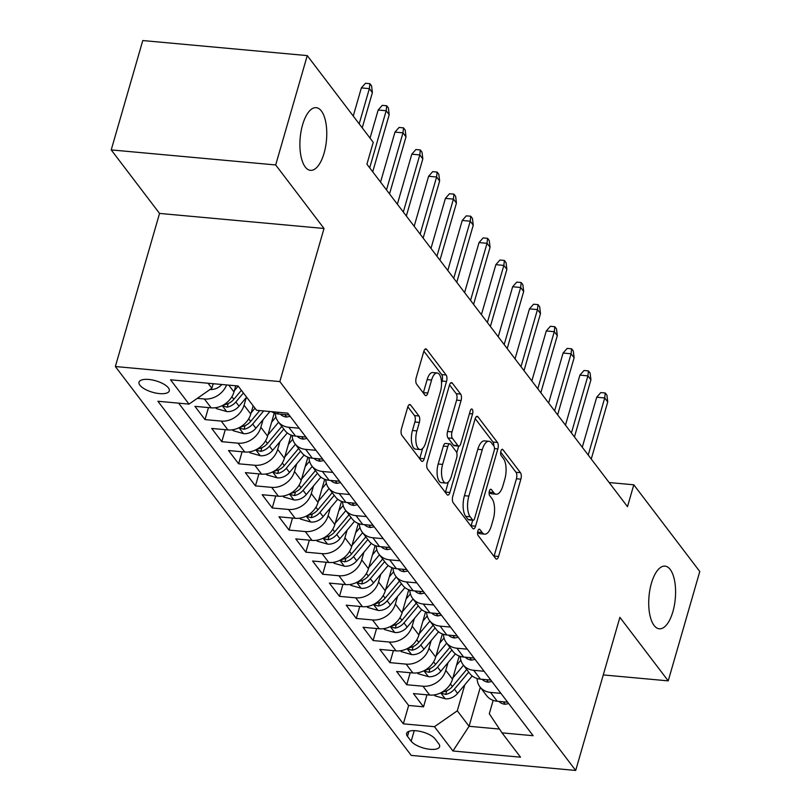 <?xml version="1.0" encoding="UTF-8"?>
<svg xmlns="http://www.w3.org/2000/svg" width="811" height="811" viewBox="0 0 811 811"><rect width="100%" height="100%" fill="white"/><g stroke="black" fill="none" stroke-linecap="round" stroke-linejoin="round"><path stroke-width="1.22" d="M477.861 531.002A3.376 1.419 95.2 0 0 478.145 535.534L495.683 558.576A4.825 2.027 95.2 0 0 496.474 559.083A4.825 2.027 95.2 0 0 498.572 556.447L520.875 479.159A4.825 2.027 95.2 0 0 520.469 472.701L502.932 449.659A3.376 1.419 95.2 0 0 502.374 449.294A3.376 1.419 95.2 0 0 500.914 451.139A3.376 1.419 95.2 0 0 501.198 455.67L503.469 458.651A15.45 6.478 95.2 0 1 504.777 479.331L502.921 485.769A15.45 6.478 95.2 0 1 496.231 494.213A15.45 6.478 95.2 0 1 493.676 492.571L491.405 489.591A3.376 1.419 95.2 0 0 490.848 489.226A3.376 1.419 95.2 0 0 489.388 491.071A3.376 1.419 95.2 0 0 489.672 495.602L491.942 498.583A15.45 6.478 95.2 0 1 493.26 519.263L491.395 525.7A15.45 6.478 95.2 0 1 484.704 534.145A15.45 6.478 95.2 0 1 482.15 532.503L479.879 529.522A3.376 1.419 95.2 0 0 479.321 529.157A3.376 1.419 95.2 0 0 477.861 531.002M324.086 153.147A31.477 13.199 95.2 0 0 316.199 107.66A31.477 13.199 95.2 0 0 302.574 124.864A31.477 13.199 95.2 0 0 310.461 170.351A31.477 13.199 95.2 0 0 324.086 153.147M672.907 611.616A31.477 13.199 95.2 0 0 665.02 566.129A31.477 13.199 95.2 0 0 651.395 583.332A31.477 13.199 95.2 0 0 659.282 628.809A31.477 13.199 95.2 0 0 672.907 611.616M139.918 385.225A15.733 5.951 -163.9 0 0 156.057 393.102A15.733 5.951 -163.9 0 0 169.256 390.892A15.733 5.951 -163.9 0 0 168.364 387.83A15.733 5.951 -163.9 0 0 152.225 379.953A15.733 5.951 -163.9 0 0 139.026 382.163A15.733 5.951 -163.9 0 0 139.918 385.225M410.609 405.013A4.825 2.027 95.2 0 0 409.808 404.496A4.825 2.027 95.2 0 0 407.72 407.132L401.465 428.816A4.825 2.027 95.2 0 0 401.871 435.274L421.345 460.871A4.825 2.027 95.2 0 0 422.146 461.388A4.825 2.027 95.2 0 0 424.234 458.742L446.537 381.464A4.825 2.027 95.2 0 0 446.131 374.996L426.657 349.409A4.825 2.027 95.2 0 0 425.856 348.892A4.825 2.027 95.2 0 0 423.768 351.528L416.205 377.723A4.825 2.027 95.2 0 0 416.621 384.181L424.954 395.139A4.825 2.027 95.2 0 0 425.755 395.646A4.825 2.027 95.2 0 0 427.843 393.011L431.594 380.024A12.915 5.413 95.2 0 1 437.18 372.969A12.915 5.413 95.2 0 1 440.424 391.622L425.734 442.502A12.915 5.413 95.2 0 1 420.139 449.558A12.915 5.413 95.2 0 1 416.905 430.905L419.348 422.419A4.825 2.027 95.2 0 0 418.942 415.962L410.609 405.013L408.926 404.851M324.025 228.479L275.689 164.957L307.257 55.604L142.777 40.55L111.219 149.903L159.544 213.425L115.355 366.531L279.836 381.586L324.025 228.479L159.544 213.425M603.272 674.924L668.223 680.875L619.888 617.353L575.698 770.45L279.836 381.586M668.223 680.875L699.781 571.512L633.807 484.796L609.132 482.535M307.257 55.604L373.242 142.32L366.927 164.197L627.491 506.662L633.807 484.796M452.781 496.261A4.825 2.027 95.2 0 0 453.187 502.729L472.661 528.316A4.825 2.027 95.2 0 0 473.462 528.833A4.825 2.027 95.2 0 0 475.55 526.197L497.853 448.909A4.825 2.027 95.2 0 0 497.447 442.441L477.973 416.854A4.825 2.027 95.2 0 0 477.172 416.337A4.825 2.027 95.2 0 0 475.084 418.983L452.781 496.261M447.003 494.598L427.529 469.001A4.825 2.027 95.2 0 1 427.123 462.544L449.426 385.255A4.825 2.027 95.2 0 1 451.514 382.62A4.825 2.027 95.2 0 1 452.315 383.127L460.648 394.085A4.825 2.027 95.2 0 1 461.064 400.543L452.011 431.888A4.825 2.027 95.2 0 0 452.426 438.345L457.951 445.614A4.825 2.027 95.2 0 0 458.752 446.131A4.825 2.027 95.2 0 0 460.841 443.495L470.258 410.863A3.376 1.419 95.2 0 1 471.718 409.008A3.376 1.419 95.2 0 1 472.57 413.894L449.892 492.47A4.825 2.027 95.2 0 1 447.804 495.105A4.825 2.027 95.2 0 1 447.003 494.598M226.624 384.931A19.667 16.24 142.7 0 1 204.413 398.992L211.134 407.832L194.914 406.341L205.001 419.601L208.468 407.588M246.27 397.562L244.06 405.216A19.667 16.24 142.7 0 1 221.221 421.081L227.952 429.921L211.722 428.441L221.809 441.691L225.276 429.678M263.078 419.652L260.868 427.316A19.667 16.24 142.7 0 1 238.039 443.181L244.76 452.021L228.53 450.531L238.616 463.791L242.094 451.778M279.886 441.752L277.676 449.406A19.667 16.24 142.7 0 1 254.847 465.271L261.568 474.111L245.348 472.631L255.435 485.88L258.902 473.867M296.694 463.841L294.484 471.505A19.667 16.24 142.7 0 1 271.655 487.37L278.386 496.21L262.156 494.72L272.243 507.98L275.71 495.967M313.512 485.941L311.302 493.595A19.667 16.24 142.7 0 1 288.463 509.46L295.194 518.3L278.964 516.82L289.051 530.07L292.518 518.057M330.32 508.031L328.11 515.695A19.667 16.24 142.7 0 1 305.281 531.56L312.002 540.4L295.772 538.909L305.859 552.169L309.336 540.156M347.128 530.13L344.918 537.784A19.667 16.24 142.7 0 1 322.089 553.649L328.81 562.489L312.59 561.009L322.677 574.259L326.144 562.246M363.936 552.22L361.726 559.884A19.667 16.24 142.7 0 1 338.897 575.749L345.628 584.589L329.398 583.099L339.485 596.359L342.952 584.346M380.754 574.32L378.544 581.974A19.667 16.24 142.7 0 1 355.715 597.839L362.436 606.679L346.206 605.199L356.293 618.448L359.76 606.435M397.562 596.409L395.352 604.073A19.667 16.24 142.7 0 1 372.523 619.939L379.244 628.778L363.024 627.288L373.101 640.548L376.578 628.535M414.37 618.509L412.16 626.163A19.667 16.24 142.7 0 1 389.331 642.028L396.052 650.868L379.832 649.388L389.919 662.638L393.386 650.625M431.188 640.599L428.978 648.263A19.667 16.24 142.7 0 1 406.139 664.128L412.87 672.968L396.64 671.478L406.727 684.737L422.957 686.218A19.667 16.24 -37.3 0 0 445.786 670.352L447.996 662.699M410.194 672.724L406.727 684.737M211.134 407.832A19.667 16.24 -37.3 0 0 233.974 391.956L235.758 385.772M227.952 429.921A19.667 16.24 -37.3 0 0 250.781 414.056L253.164 405.784M244.76 452.021A19.667 16.24 -37.3 0 0 267.589 436.146L274.27 412.992M261.568 474.111A19.667 16.24 -37.3 0 0 284.397 458.245L291.088 435.091M278.386 496.21A19.667 16.24 -37.3 0 0 301.216 480.335L307.896 457.181M295.194 518.3A19.667 16.24 -37.3 0 0 318.024 502.435L324.704 479.281M312.002 540.4A19.667 16.24 -37.3 0 0 334.831 524.524L341.522 501.37M328.81 562.489A19.667 16.24 -37.3 0 0 351.65 546.624L358.33 523.47M345.628 584.589A19.667 16.24 -37.3 0 0 368.458 568.714L375.138 545.56M362.436 606.679A19.667 16.24 -37.3 0 0 385.266 590.813L391.946 567.659M379.244 628.778A19.667 16.24 -37.3 0 0 402.074 612.903L408.764 589.749M396.052 650.868A19.667 16.24 -37.3 0 0 418.892 635.003L425.572 611.849M412.87 672.968A19.667 16.24 -37.3 0 0 435.7 657.092L442.38 633.938M438.741 743.728L435.041 738.872A15.247 5.758 -163.9 0 0 419.409 731.238A15.247 5.758 -163.9 0 0 406.615 733.377A15.247 5.758 -163.9 0 0 407.477 736.347L411.177 741.213A15.247 5.758 -163.9 0 0 426.819 748.837A15.247 5.758 -163.9 0 0 439.603 746.698A15.247 5.758 -163.9 0 0 438.741 743.728M115.355 366.531L411.218 755.396L575.698 770.45M208.052 383.238L211.853 388.236L189.024 404.111L157.912 401.263L403.341 723.838L434.463 726.686L457.292 710.821L464.804 684.788M189.024 404.111L170.533 379.801L238.099 385.985L256.59 410.295L287.712 413.144L533.151 735.719L502.029 732.87L520.52 757.18L452.954 750.996L434.463 726.686M178.633 403.158L408.643 705.469L423.535 706.827L413.448 693.577L429.678 695.057A19.667 16.24 -37.3 0 0 452.508 679.192L459.188 656.038M477.091 678.503A19.667 16.24 -37.3 0 0 479.919 686.816A19.667 16.24 -37.3 0 0 490.523 692.412L500.914 693.354M479.919 686.816L486.641 695.656A19.667 16.24 -37.3 0 0 497.244 701.241L507.645 702.194M271.634 411.664A19.667 16.24 -37.3 0 0 278.71 414.015L289.101 414.968M299.188 428.218L288.797 427.275A19.667 16.24 142.7 0 1 278.193 421.679A19.667 16.24 142.7 0 1 275.365 413.367M278.193 421.679L284.914 430.519A19.667 16.24 -37.3 0 0 295.518 436.105L305.909 437.058M315.996 450.318L305.605 449.365A19.667 16.24 142.7 0 1 295.001 443.779A19.667 16.24 142.7 0 1 292.173 435.466M295.001 443.779L301.722 452.619A19.667 16.24 -37.3 0 0 312.326 458.205L322.727 459.158M332.814 472.407L322.413 471.465A19.667 16.24 142.7 0 1 311.809 465.869A19.667 16.24 142.7 0 1 308.991 457.556M311.809 465.869L318.541 474.709A19.667 16.24 -37.3 0 0 329.144 480.294L339.535 481.247M349.622 494.507L339.231 493.554A19.667 16.24 142.7 0 1 328.627 487.969A19.667 16.24 142.7 0 1 325.799 479.656M328.627 487.969L335.349 496.808A19.667 16.24 -37.3 0 0 345.952 502.394L356.343 503.347M366.43 516.597L356.039 515.654A19.667 16.24 142.7 0 1 345.435 510.058A19.667 16.24 142.7 0 1 342.607 501.745M345.435 510.058L352.156 518.898A19.667 16.24 -37.3 0 0 362.76 524.484L373.151 525.437M383.238 538.697L372.847 537.744A19.667 16.24 142.7 0 1 362.243 532.158A19.667 16.24 142.7 0 1 359.415 523.845M362.243 532.158L368.964 540.998A19.667 16.24 -37.3 0 0 379.568 546.584L389.969 547.537M400.056 560.786L389.655 559.843A19.667 16.24 142.7 0 1 379.051 554.248A19.667 16.24 142.7 0 1 376.233 545.935M379.051 554.248L385.783 563.087A19.667 16.24 -37.3 0 0 396.386 568.673L406.777 569.626M416.864 582.886L406.473 581.933A19.667 16.24 142.7 0 1 395.869 576.347A19.667 16.24 142.7 0 1 393.041 568.035M395.869 576.347L402.591 585.187A19.667 16.24 -37.3 0 0 413.194 590.773L423.585 591.726M433.672 604.976L423.281 604.033A19.667 16.24 142.7 0 1 412.677 598.437A19.667 16.24 142.7 0 1 409.849 590.124M412.677 598.437L419.399 607.277A19.667 16.24 -37.3 0 0 430.002 612.863L440.393 613.815M450.48 627.075L440.089 626.122A19.667 16.24 142.7 0 1 429.485 620.537A19.667 16.24 142.7 0 1 426.657 612.224M429.485 620.537L436.206 629.377A19.667 16.24 -37.3 0 0 446.81 634.962L457.211 635.915M467.298 649.165L456.897 648.222A19.667 16.24 142.7 0 1 446.293 642.626A19.667 16.24 142.7 0 1 443.475 634.314M446.293 642.626L453.025 651.466A19.667 16.24 -37.3 0 0 463.628 657.052L474.019 658.005M484.106 671.265L473.715 670.312A19.667 16.24 142.7 0 1 463.111 664.726A19.667 16.24 142.7 0 1 460.283 656.413M463.111 664.726L469.833 673.566A19.667 16.24 -37.3 0 0 480.436 679.152L490.827 680.105M406.139 664.128L389.919 662.638M389.331 642.028L373.101 640.548M372.523 619.939L356.293 618.448M355.715 597.839L339.485 596.359M338.897 575.749L322.677 574.259M322.089 553.649L305.859 552.169M305.281 531.56L289.051 530.07M288.463 509.46L272.243 507.98M271.655 487.37L255.435 485.88M254.847 465.271L238.616 463.791M238.039 443.181L221.809 441.691M221.221 421.081L205.001 419.601M204.413 398.992L197.316 398.343M211.853 388.236L213.161 383.704M457.292 710.821L469.062 726.281L499.495 729.069M480.305 687.322L469.062 726.281L452.954 750.996M493.169 700.359L489.297 713.751L502.029 732.87M275.689 164.957L111.219 149.903M427.002 694.814L423.535 706.827M408.643 705.469L403.341 723.838M477.649 532.016L477.709 532.097A15.45 6.478 95.2 0 0 480.264 533.739L484.704 534.145M496.231 494.213L491.79 493.808A15.45 6.478 95.2 0 1 489.236 492.165L489.175 492.084M494.011 556.387A4.825 2.027 95.2 0 0 494.122 556.042L516.435 478.754A4.825 2.027 95.2 0 0 516.019 472.296L500.701 452.153M493.818 445.959A4.825 2.027 95.2 0 0 492.997 442.036L475.195 418.628M470.998 526.136A4.825 2.027 95.2 0 0 471.1 525.781L472.701 520.236M472.58 519.922A3.376 1.419 95.2 0 0 473.137 520.277A3.376 1.419 95.2 0 0 474.607 518.432L494.183 450.592A3.376 1.419 95.2 0 0 493.899 446.07L491.507 442.928A15.45 6.478 95.2 0 0 488.942 441.285A15.45 6.478 95.2 0 0 482.261 449.73L468.87 496.099A15.45 6.478 95.2 0 0 470.187 516.779L472.58 519.922L468.14 519.516A3.376 1.419 95.2 0 0 468.697 519.871L473.137 520.277M488.942 441.285L484.502 440.88A15.45 6.478 95.2 0 0 477.811 449.314L482.261 449.73M468.14 519.516L465.747 516.374A15.45 6.478 95.2 0 1 464.429 495.693L477.811 449.314M449.537 384.911L456.208 393.68L460.648 394.085M458.752 446.131L454.302 445.726A4.825 2.027 95.2 0 1 453.511 445.209L447.976 437.94A4.825 2.027 95.2 0 1 447.571 431.482L456.613 400.137A4.825 2.027 95.2 0 0 456.208 393.68M458.702 446.121L456.765 452.832M448.361 481.977L445.442 492.064L449.892 492.47M442.624 464.409A12.915 5.413 95.2 0 0 445.868 483.072A12.915 5.413 95.2 0 0 451.453 476.016L456.623 458.093A4.825 2.027 95.2 0 0 456.218 451.626L450.693 444.357A4.825 2.027 95.2 0 0 449.892 443.85A4.825 2.027 95.2 0 0 447.804 446.486L442.624 464.409L438.183 464.004A12.915 5.413 95.2 0 0 441.417 482.667L445.868 483.072M449.892 443.85L445.442 443.445A4.825 2.027 95.2 0 0 443.353 446.08L447.804 446.486M438.183 464.004L443.353 446.08M420.139 449.558L415.698 449.152A12.915 5.413 95.2 0 1 412.464 430.499L414.908 422.014A4.825 2.027 95.2 0 0 414.492 415.556L407.832 406.787M437.18 372.969L432.739 372.563A12.915 5.413 95.2 0 0 427.144 379.619L431.594 380.024M423.291 392.95A4.825 2.027 95.2 0 0 423.393 392.605L427.144 379.619M441.519 383.045L442.096 381.048A4.825 2.027 95.2 0 0 441.681 374.591L423.879 351.183M419.682 458.681A4.825 2.027 95.2 0 0 419.784 458.337L422.632 448.463M434.199 694.926L434.878 695.808L445.452 698.829A13.027 10.756 -37.3 0 0 457.597 693.385L472.195 675.979M452.862 677.955L463.517 665.263M456.522 665.294L460.841 660.144M466.71 669.46L452.386 686.542A13.027 10.756 142.7 0 1 443.729 691.742L441.802 692.624L442.046 693.476L445.746 694.398A13.027 10.756 -37.3 0 0 454.403 689.188L468.728 672.106M508.69 703.573L505.02 704.283A13.027 10.756 142.7 0 1 498.897 701.393M588.228 455.062L604.712 397.968L596.714 397.228L600.799 392.595L605.249 393L604.712 397.968L607.733 401.942L591.26 459.036M596.714 397.228L582.278 447.236M605.249 393L606.932 395.21L607.733 401.942M417.391 672.826L418.07 673.708L428.634 676.729A13.027 10.756 -37.3 0 0 440.789 671.295L455.387 653.879M436.054 655.866L446.709 643.164M439.704 643.204L444.022 638.054M449.902 647.36L435.568 664.442A13.027 10.756 142.7 0 1 426.921 669.653L424.994 670.535L425.238 671.376L428.938 672.299A13.027 10.756 -37.3 0 0 437.585 667.098L451.92 650.016M400.583 650.736L401.252 651.618L411.826 654.639A13.027 10.756 -37.3 0 0 423.971 649.195L438.579 631.789M419.246 633.766L429.891 621.074M422.896 621.104L427.215 615.954M433.084 625.271L418.76 642.353A13.027 10.756 142.7 0 1 410.102 647.553L408.186 648.435L408.42 649.287L412.12 650.209A13.027 10.756 -37.3 0 0 420.777 644.998L435.101 627.917M383.775 628.637L384.444 629.518L395.018 632.539A13.027 10.756 -37.3 0 0 407.163 627.106L421.771 609.69M402.428 611.676L413.083 598.974M406.088 599.015L410.407 593.865M416.276 603.171L401.952 620.253A13.027 10.756 142.7 0 1 393.294 625.463L391.378 626.345L391.612 627.187L395.312 628.109A13.027 10.756 -37.3 0 0 403.969 622.909L418.294 605.827M366.957 606.547L367.636 607.429L378.21 610.45A13.027 10.756 -37.3 0 0 390.355 605.006L404.953 587.6M385.62 589.577L396.275 576.885M389.28 576.915L393.599 571.765M399.468 581.082L385.144 598.163A13.027 10.756 142.7 0 1 376.486 603.364L374.56 604.246L374.804 605.097L378.504 606.02A13.027 10.756 -37.3 0 0 387.161 600.809L401.486 583.727M491.871 681.473L488.212 682.183A13.027 10.756 142.7 0 1 482.089 679.304M571.42 432.962L587.904 375.868L579.895 375.138L583.991 370.495L588.431 370.901L587.904 375.868L590.925 379.842L574.441 436.947M579.895 375.138L565.47 425.146M588.431 370.901L590.114 373.111L590.925 379.842M475.064 659.384L471.394 660.093A13.027 10.756 142.7 0 1 465.271 657.204M554.612 410.873L571.086 353.778L563.087 353.038L567.183 348.406L571.623 348.811L571.086 353.778L574.117 357.752L557.633 414.847M563.087 353.038L548.652 403.047M571.623 348.811L573.306 351.021L574.117 357.752M458.256 637.284L454.586 637.993A13.027 10.756 142.7 0 1 448.463 635.114M537.794 388.773L554.278 331.679L546.279 330.949L550.365 326.306L554.815 326.711L554.278 331.679L557.309 335.653L540.825 392.757M546.279 330.949L531.844 380.957M554.815 326.711L556.498 328.921L557.309 335.653M441.448 615.194L437.778 615.904A13.027 10.756 142.7 0 1 431.655 613.015M520.986 366.684L537.47 309.589L529.471 308.849L533.557 304.216L538.007 304.622L537.47 309.589L540.491 313.563L524.018 370.657M529.471 308.849L515.036 358.857M538.007 304.622L539.69 306.832L540.491 313.563M350.149 584.447L350.818 585.329L361.392 588.35A13.027 10.756 -37.3 0 0 373.536 582.916L388.145 565.5M368.812 567.487L379.457 554.785M372.462 554.825L376.78 549.676M382.66 558.982L368.326 576.063A13.027 10.756 142.7 0 1 359.678 581.274L357.752 582.156L357.986 582.997L361.696 583.92A13.027 10.756 -37.3 0 0 370.343 578.719L384.678 561.638M424.629 593.094L420.96 593.804A13.027 10.756 142.7 0 1 414.847 590.925M504.178 344.584L520.662 287.489L512.653 286.759L516.749 282.116L521.189 282.522L520.662 287.489L523.683 291.463L507.199 348.568M512.653 286.759L498.228 336.768M521.189 282.522L522.872 284.732L523.683 291.463M333.341 562.358L334.01 563.24L344.584 566.26A13.027 10.756 -37.3 0 0 356.728 560.817L371.337 543.411M352.004 545.387L362.649 532.695M355.654 532.726L359.972 527.576M365.842 536.892L351.518 553.974A13.027 10.756 142.7 0 1 342.86 559.174L340.944 560.056L341.178 560.908L344.878 561.83A13.027 10.756 -37.3 0 0 353.535 556.62L367.859 539.538M407.821 571.005L404.152 571.714A13.027 10.756 142.7 0 1 398.029 568.825M487.37 322.494L503.844 265.4L495.845 264.66L499.941 260.027L504.381 260.432L503.844 265.4L506.875 269.374L490.391 326.468M495.845 264.66L481.41 314.668M504.381 260.432L506.064 262.642L506.875 269.374M316.533 540.258L317.202 541.14L327.776 544.161A13.027 10.756 -37.3 0 0 339.921 538.727L354.529 521.311M335.186 523.298L345.841 510.595M338.846 510.636L343.165 505.486M349.034 514.792L334.71 531.874A13.027 10.756 142.7 0 1 326.052 537.085L324.136 537.967L324.37 538.808L328.07 539.731A13.027 10.756 -37.3 0 0 336.727 534.53L351.051 517.448M391.014 548.905L387.344 549.615A13.027 10.756 142.7 0 1 381.221 546.736M470.552 300.394L487.036 243.3L479.037 242.57L483.123 237.927L487.573 238.333L487.036 243.3L490.067 247.274L473.583 304.378M479.037 242.57L464.602 292.578M487.573 238.333L489.256 240.543L490.067 247.274M299.715 518.168L300.394 519.05L310.968 522.071A13.027 10.756 -37.3 0 0 323.113 516.627L337.711 499.221M318.378 501.198L329.033 488.506M322.038 488.536L326.346 483.386M332.226 492.703L317.902 509.784A13.027 10.756 142.7 0 1 309.244 514.985L307.318 515.867L307.562 516.719L311.262 517.641A13.027 10.756 -37.3 0 0 319.919 512.43L334.244 495.349M374.206 526.815L370.536 527.525A13.027 10.756 142.7 0 1 364.413 524.636M453.744 278.305L470.228 221.21L462.219 220.47L466.315 215.838L470.765 216.243L470.228 221.21L473.249 225.184L456.775 282.279M462.219 220.47L447.794 270.479M470.765 216.243L472.438 218.453L473.249 225.184M282.907 496.068L283.576 496.95L294.15 499.971A13.027 10.756 -37.3 0 0 306.294 494.538L320.903 477.121M301.57 479.108L312.215 466.406M305.22 466.447L309.538 461.297M315.408 470.603L301.084 487.685A13.027 10.756 142.7 0 1 292.436 492.895L290.51 493.777L290.743 494.619L294.454 495.541A13.027 10.756 -37.3 0 0 303.101 490.341L317.425 473.259M266.099 473.979L266.768 474.861L277.342 477.882A13.027 10.756 -37.3 0 0 289.486 472.438L304.095 455.032M284.762 457.009L295.407 444.316M288.412 444.347L292.73 439.197M298.6 448.513L284.276 465.595A13.027 10.756 142.7 0 1 275.618 470.796L273.702 471.678L273.936 472.529L277.636 473.452A13.027 10.756 -37.3 0 0 286.293 468.241L300.617 451.159M249.291 451.879L249.96 452.761L260.534 455.782A13.027 10.756 -37.3 0 0 272.678 450.348L287.287 432.932M267.944 434.919L278.599 422.217M271.604 422.257L275.922 417.107M281.792 426.414L267.468 443.495A13.027 10.756 142.7 0 1 258.81 448.706L256.894 449.588L257.128 450.429L260.828 451.352A13.027 10.756 -37.3 0 0 269.485 446.151L283.809 429.07M232.473 429.789L233.152 430.671L243.726 433.692A13.027 10.756 -37.3 0 0 255.87 428.249L269.911 411.512M251.136 412.819L255.009 408.207M259.733 410.579L250.66 421.406A13.027 10.756 142.7 0 1 242.002 426.606L240.076 427.488L240.32 428.34L244.02 429.262A13.027 10.756 -37.3 0 0 252.677 424.052L263.676 410.934M215.665 407.69L216.334 408.572L226.908 411.593A13.027 10.756 -37.3 0 0 239.052 406.159L246.605 397.157M234.328 390.73L238.201 386.107M241.394 390.304L233.842 399.306A13.027 10.756 142.7 0 1 225.184 404.517L223.268 405.399L223.501 406.24L227.202 407.163A13.027 10.756 -37.3 0 0 235.859 401.962L243.412 392.96M357.387 504.716L353.718 505.425A13.027 10.756 142.7 0 1 347.605 502.546M436.936 256.205L453.42 199.111L445.411 198.381L449.507 193.738L453.947 194.143L453.42 199.111L456.441 203.085L439.957 260.189M445.411 198.381L430.986 248.389M453.947 194.143L455.63 196.353L456.441 203.085M340.579 482.626L336.91 483.336A13.027 10.756 142.7 0 1 330.787 480.447M420.128 234.115L436.602 177.021L428.603 176.281L432.699 171.648L437.139 172.054L436.602 177.021L439.633 180.995L423.149 238.089M428.603 176.281L414.168 226.289M437.139 172.054L438.822 174.264L439.633 180.995M323.771 460.526L320.102 461.236A13.027 10.756 142.7 0 1 313.979 458.357M403.31 212.016L419.794 154.921L411.795 154.191L415.881 149.548L420.331 149.954L419.794 154.921L422.825 158.895L406.341 216M411.795 154.191L397.36 204.2M420.331 149.954L422.014 152.164L422.825 158.895M306.964 438.437L303.294 439.146A13.027 10.756 142.7 0 1 297.171 436.257M386.502 189.926L402.986 132.832L394.977 132.092L399.073 127.459L403.523 127.864L402.986 132.832L406.007 136.806L389.533 193.9M394.977 132.092L380.552 182.1M403.523 127.864L405.196 130.074L406.007 136.806M290.145 416.337L286.476 417.047A13.027 10.756 142.7 0 1 280.363 414.168M369.694 167.826L386.178 110.732L378.169 110.002L382.265 105.359L386.705 105.765L386.178 110.732L389.199 114.706L372.715 171.81M378.169 110.002L370.049 138.134M386.705 105.765L388.388 107.975L389.199 114.706M209.836 389.432L210.1 389.503A13.027 10.756 -37.3 0 0 221.859 384.505M212.999 384.282A13.027 10.756 -37.3 0 0 214.084 383.785M359.192 123.86L369.36 88.642L361.361 87.902L365.457 83.269L369.897 83.675L369.36 88.642L372.391 92.616L362.223 127.844M361.361 87.902L353.241 116.044M369.897 83.675L371.58 85.885L372.391 92.616M228.773 385.134L233.974 391.956M244.06 405.216L250.781 414.056M260.868 427.316L267.589 436.146M277.676 449.406L284.397 458.245M294.484 471.505L301.216 480.335M311.302 493.595L318.024 502.435M328.11 515.695L334.831 524.524M344.918 537.784L351.65 546.624M361.726 559.884L368.458 568.714M378.544 581.974L385.266 590.813M395.352 604.073L402.074 612.903M412.16 626.163L418.892 635.003M428.978 648.263L435.7 657.092M445.786 670.352L452.508 679.192M490.523 692.412L497.244 701.241M277.321 412.191L278.71 414.015M288.797 427.275L295.518 436.105M305.605 449.365L312.326 458.205M322.413 471.465L329.144 480.294M339.231 493.554L345.952 502.394M356.039 515.654L362.76 524.484M372.847 537.744L379.568 546.584M389.655 559.843L396.386 568.673M406.473 581.933L413.194 590.773M423.281 604.033L430.002 612.863M440.089 626.122L446.81 634.962M456.897 648.222L463.628 657.052M473.715 670.312L480.436 679.152M422.957 686.218L429.678 695.057M414.228 730.65L411.177 741.213M408.926 731.329L407.477 736.347M477.709 532.097L482.15 532.503M490.229 489.479L491.405 489.591M489.236 492.165L493.676 492.571M501.756 449.547L502.932 449.659M516.019 472.296L520.469 472.701M516.435 478.754L520.875 479.159M494.122 556.042L498.572 556.447M478.703 529.411L479.879 529.522M476.3 416.702L477.973 416.854M492.997 442.036L497.447 442.441M494.477 448.595L497.853 448.909M471.1 525.781L475.55 526.197M464.429 495.693L468.87 496.099M465.747 516.374L470.187 516.779M450.642 382.974L452.315 383.127M456.613 400.137L461.064 400.543M447.571 431.482L452.011 431.888M447.976 437.94L452.426 438.345M453.511 445.209L457.951 445.614M469.468 413.61L472.57 413.894M414.492 415.556L418.942 415.962M414.908 422.014L419.348 422.419M412.464 430.499L416.905 430.905M423.393 392.605L427.843 393.011M424.984 349.247L426.657 349.409M441.681 374.591L446.131 374.996M442.096 381.048L446.537 381.464M419.784 458.337L424.234 458.742M440.708 692.868L445.188 698.758M454.403 689.188L457.597 693.385M450.419 683.957L452.386 686.542M446.79 690.759L445.746 694.398M505.192 704.242L503.337 701.799M423.9 670.778L428.37 676.658M437.585 667.098L440.789 671.295M433.611 661.867L435.568 664.442M429.982 668.659L428.938 672.299M407.081 648.678L411.562 654.568M420.777 644.998L423.971 649.195M416.803 639.767L418.76 642.353M413.174 646.57L412.12 650.209M390.273 626.589L394.754 632.468M403.969 622.909L407.163 627.106M399.985 617.678L401.952 620.253M396.366 624.47L395.312 628.109M373.465 604.489L377.946 610.379M387.161 600.809L390.355 605.006M383.177 595.578L385.144 598.163M379.548 602.38L378.504 606.02M488.384 682.152L486.529 679.709M471.576 660.053L469.711 657.609M454.768 637.963L452.903 635.52M437.95 615.863L436.095 613.42M356.658 582.399L361.128 588.279M370.343 578.719L373.536 582.916M366.369 573.489L368.326 576.063M362.74 580.281L361.696 583.92M421.142 593.774L419.287 591.331M339.839 560.3L344.32 566.19M353.535 556.62L356.728 560.817M349.561 551.389L351.518 553.974M345.932 558.191L344.878 561.83M404.334 571.674L402.469 569.231M323.031 538.21L327.512 544.09M336.727 534.53L339.921 538.727M332.743 529.299L334.71 531.874M329.124 536.091L328.07 539.731M387.526 549.584L385.661 547.141M306.223 516.11L310.694 522M319.919 512.43L323.113 516.627M315.935 507.199L317.902 509.784M312.306 514.002L311.262 517.641M370.708 527.485L368.853 525.041M289.415 494.021L293.886 499.9M303.101 490.341L306.294 494.538M299.127 485.11L301.084 487.685M295.498 491.902L294.454 495.541M272.597 471.921L277.078 477.811M286.293 468.241L289.486 472.438M282.319 463.01L284.276 465.595M278.69 469.812L277.636 473.452M255.789 449.831L260.27 455.711M269.485 446.151L272.678 450.348M265.501 440.92L267.468 443.495M261.882 447.713L260.828 451.352M238.981 427.732L243.452 433.621M252.677 424.052L255.87 428.249M248.693 418.821L250.66 421.406M245.064 425.623L244.02 429.262M222.173 405.642L226.644 411.522M235.859 401.962L239.052 406.159M231.885 396.731L233.842 399.306M228.256 403.523L227.202 407.163M353.9 505.395L352.045 502.952M337.092 483.295L335.227 480.852M320.284 461.206L318.419 458.762M303.466 439.106L301.611 436.663M286.658 417.016L284.803 414.573"/></g></svg>

